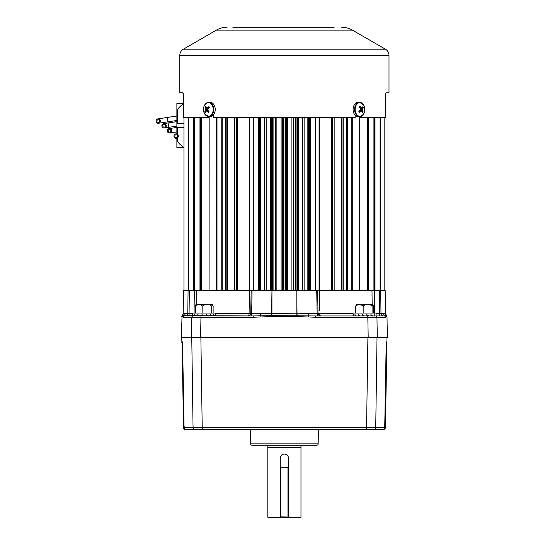 <?xml version="1.0" encoding="UTF-8"?>
<svg xmlns="http://www.w3.org/2000/svg" width="545" height="545" viewBox="0 0 545 545"><rect width="100%" height="100%" fill="white"/><g stroke="black" fill="none" stroke-linecap="round" stroke-linejoin="round"><path stroke-width="0.82" d="M359.707 116.576L359.707 290.73L346.606 290.73L346.606 117.591M331.707 117.591L331.707 290.73L317.633 290.73L318.028 313.341L319.697 313.341A2.657 0.988 -90 0 0 320.685 315.95L353.058 315.95L353.058 313.075L376.064 313.075L376.064 315.95M375.008 117.591L375.008 290.73L359.707 290.73L367.548 290.73L367.548 117.591M368.815 117.591L368.815 290.73L371.99 290.73L372.16 304.669M343.2 117.591L343.2 290.73L334.16 290.73L334.16 117.591M309.812 117.591L309.812 290.73M297.706 117.591L297.706 290.73M183.958 134.595L183.958 290.73M188.345 117.591L188.345 290.73L188.679 117.591M380.103 117.591L380.103 290.73L385.206 290.73L385.622 313.818A2.657 2.657 179 0 0 386.391 315.637L386.391 315.637A1.328 1.328 108.1 0 1 386.773 316.55L385.622 317.258A1.328 1.322 -90 0 0 384.3 315.95L379.736 315.95L379.736 313.341L380.989 313.341A2.657 2.514 -90 0 0 383.503 315.95L386.391 315.637M384.825 117.591L384.825 290.73M385.622 317.258L315.657 317.258L297.209 316.55L271.567 316.55L253.125 317.258L253.241 315.95L271.56 315.637L271.955 290.73L252.049 290.73L251.654 313.341A2.657 0.852 -90 0 1 250.802 315.95L248.098 315.95A2.657 2.657 0 0 0 250.755 313.341L297.018 313.804L296.827 290.73L317.633 290.73M282.378 117.591L282.378 290.73L286.397 290.73L286.397 117.591M237.109 117.591L237.075 290.73L252.049 290.73M225.63 117.591L225.63 290.73L234.623 290.73L234.623 117.591M222.176 117.591L222.176 290.73L225.582 290.73L225.582 117.591M209.171 116.576L209.076 290.73L221.243 290.73L221.243 117.591M201.234 117.591L201.234 290.73L209.076 290.73L199.96 290.73L200.022 117.591M193.816 117.591L193.775 290.73L199.96 290.73L196.793 290.73L196.622 304.669M241.919 27.25L243.281 27.25M232.96 27.25L234.609 27.25M334.174 27.25L232.838 27.25M227.095 27.25A21.316 21.316 0 0 0 216.433 30.104L183.365 49.2A7.16 7.16 0 0 0 179.782 55.399L179.782 92.814L182.813 92.814L183.508 95.464L183.508 117.591L208.667 117.591L208.667 116.576M341.688 27.25A21.316 21.316 0 0 1 352.343 30.104L385.417 49.2A7.16 7.16 0 0 1 389.001 55.399L389.001 92.814L385.969 92.814L385.274 95.464L385.274 117.591L361.424 117.591L361.424 116.139M207.359 116.337L207.359 117.591M355.163 115.213L355.163 117.591L213.62 117.591L213.62 114.675M279.306 27.25L281.07 27.25M306.201 27.25L306.924 27.25M325.501 27.25L327.272 27.25M385.404 93.972L385.335 94.428M385.329 94.483L385.274 95.464M183.284 93.542L182.813 92.814M361.424 117.591L360.116 117.591L360.116 116.541M362.302 115.472A7.126 5.034 -90 0 1 359.605 116.576L358.126 116.576A7.126 5.034 -90 0 1 354.243 113.987A7.126 5.034 -90 0 1 353.569 106.411A7.126 5.034 -90 0 1 358.126 102.331L359.605 102.331A7.126 5.034 -90 0 1 362.302 103.434M356.9 104.163A6.853 4.844 -90 0 1 363.726 105.096A6.853 4.844 -90 0 1 363.065 114.743A6.853 4.844 -90 0 1 356.246 113.81A6.853 4.844 -90 0 1 356.9 104.163M362.813 112.352L363.133 111.923A11.588 6.881 -142 0 0 362.691 110.594A11.561 8.584 -104.2 0 0 362.636 109.613A11.561 8.175 -60.4 0 0 362.82 108.68A11.588 5.77 -27.4 0 0 363.426 107.576L362.868 106.616A11.588 4.633 147.1 0 1 362.234 107.672A11.561 0.811 170.6 0 1 361.601 107.835A11.561 3.393 -167.9 0 0 360.879 107.488A11.588 6.881 -142 0 0 359.795 106.2L359.121 106.983A11.588 5.743 43.1 0 1 360.17 108.312A11.561 7.514 77.5 0 1 360.34 109.3A11.561 7.105 116.3 0 1 360.041 110.233A11.588 4.633 147.1 0 1 358.821 111.33L359.38 112.29A11.588 5.77 -27.4 0 0 360.627 111.235A11.561 1.88 -4.1 0 0 361.376 111.078A11.561 2.323 17.4 0 1 361.982 111.418A11.588 5.743 43.1 0 1 362.452 112.713L362.813 112.352M359.611 107.576L360.879 107.488M361.601 107.835L359.932 107.992M363.426 107.576L360.156 108.298M362.82 108.68L360.211 108.51M362.636 109.613L360.252 109.593M362.691 110.594L359.496 110.744M363.133 111.923L362.057 111.596M359.816 110.928L359.421 110.812M361.376 111.078L359.346 110.88M360.627 111.235L359.087 111.105M206.017 103.434A7.126 5.034 90 0 1 208.715 102.331L210.193 102.331A7.126 5.034 90 0 1 214.076 104.926A7.126 5.034 90 0 1 214.744 112.495A7.126 5.034 90 0 1 210.193 116.576L208.715 116.576A7.126 5.034 90 0 1 206.017 115.472M205.254 104.163A6.853 4.844 90 0 1 212.073 105.096A6.853 4.844 90 0 1 211.419 114.743A6.853 4.844 90 0 1 204.593 113.81A6.853 4.844 90 0 1 205.254 104.163M208.885 112.352L209.198 111.923A11.588 5.743 -136.9 0 1 208.149 110.594A11.561 7.514 -102.5 0 1 207.979 109.613A11.561 7.105 -63.7 0 1 208.279 108.68A11.588 4.633 -32.9 0 1 209.498 107.576L208.939 106.616A11.588 5.77 152.6 0 0 207.693 107.672A11.561 1.88 175.9 0 0 206.943 107.835A11.561 2.323 -162.6 0 1 206.337 107.488A11.588 5.743 -136.9 0 1 205.867 106.2L205.186 106.983A11.588 6.881 38 0 0 205.629 108.312A11.561 8.584 75.8 0 0 205.683 109.3A11.561 8.175 119.6 0 0 205.499 110.233A11.588 5.77 152.6 0 0 204.893 111.33L205.451 112.29A11.588 4.633 -32.9 0 1 206.085 111.235A11.561 0.811 -9.4 0 1 206.719 111.078A11.561 3.393 12.1 0 0 207.434 111.418A11.588 6.881 38 0 0 208.524 112.713L208.885 112.352M206.943 107.835L208.973 108.026M207.693 107.672L209.232 107.801M207.434 111.418L208.708 111.33M206.719 111.078L208.388 110.914M204.893 111.33L208.163 110.615M205.499 110.233L208.108 110.397M205.683 109.3L208.067 109.32M205.629 108.312L208.824 108.162M205.186 106.983L206.262 107.311M208.503 107.985L208.892 108.101M177.323 123.49L177.323 109.668L176.88 110.88L176.88 127.469L183.958 127.469L183.958 147.511A26.344 26.344 0 0 1 177.323 141.291L176.88 140.079L176.88 147.606L183.958 147.606M177.323 141.291L177.323 137.953M177.323 134.227L177.323 127.469M176.88 125.977L176.88 124.982M176.88 123.49L183.958 123.49L183.958 117.591M183.508 103.748A26.344 26.344 0 0 0 177.323 109.668M183.958 127.469L183.958 123.49M176.88 110.88L176.88 103.359L183.508 103.359M176.13 137.415A1.328 1.328 0 0 0 177.459 136.093A1.328 1.328 0 0 0 176.13 134.765A1.328 1.328 0 0 0 174.802 136.093A1.328 1.328 0 0 0 176.13 137.415M173.916 136.093A2.214 2.214 0 0 0 176.13 138.301A2.214 2.214 0 0 0 178.344 136.093A2.214 2.214 0 0 0 176.13 133.879A2.214 2.214 0 0 0 173.916 136.093M169.495 132.108A1.328 1.328 0 0 0 170.823 130.78A1.328 1.328 0 0 0 169.495 129.451A1.328 1.328 0 0 0 168.167 130.78A1.328 1.328 0 0 0 169.495 132.108M167.281 130.78A2.214 2.214 0 0 0 169.495 132.994A2.214 2.214 0 0 0 171.709 130.78A2.214 2.214 0 0 0 169.495 128.566A2.214 2.214 0 0 0 167.281 130.78M164.079 127.128A1.328 1.328 0 0 0 165.401 125.8A1.328 1.328 0 0 0 164.079 124.478A1.328 1.328 0 0 0 162.751 125.8A1.328 1.328 0 0 0 164.079 127.128M164.079 128.014A2.214 2.214 0 0 0 166.286 125.8A2.214 2.214 0 0 0 164.079 123.592A2.214 2.214 0 0 0 161.865 125.8A2.214 2.214 0 0 0 164.079 128.014M176.88 121.624L168.119 122.952L168.78 127.326L176.88 126.099M158.214 122.393A1.328 1.328 0 0 0 159.542 121.072A1.328 1.328 0 0 0 158.214 119.743A1.328 1.328 0 0 0 156.885 121.072A1.328 1.328 0 0 0 158.214 122.393M158.214 123.279A2.214 2.214 0 0 0 160.428 121.072A2.214 2.214 0 0 0 158.214 118.858A2.214 2.214 0 0 0 155.999 121.072A2.214 2.214 0 0 0 158.214 123.279M176.88 115.996L167.281 117.454L167.949 121.828L176.88 120.472M182.01 316.55L181.424 337.321L191.493 337.321L191.833 317.258L183.161 317.258L182.01 316.55A1.328 1.328 -108.1 0 1 182.391 315.637L253.241 315.95M368.808 315.95L366.785 315.95L368.808 315.95L366.785 314.615L366.785 315.95M364.394 315.95L362.296 315.95L362.296 314.615L364.394 315.95M358.154 315.95L358.154 314.615L360.007 315.95L358.808 315.95M197.808 315.95L197.808 314.615L199.668 315.95L198.469 315.95M189.333 290.73L189.047 315.95L185.28 315.95A2.657 2.514 90 0 0 187.793 313.341L189.047 313.341L187.793 313.341L188.073 290.73L193.775 290.73L193.775 117.591M182.391 315.637A2.657 2.657 -179 0 0 183.161 313.818L183.168 313.804A2.657 2.63 64.1 0 1 182.411 315.637L182.411 315.637A1.328 1.328 -51.1 0 0 182.023 316.55L183.161 317.258A1.328 1.322 -90 0 1 184.483 315.95M315.657 317.258L315.541 315.95L384.3 315.95M271.567 316.55L271.56 315.637L315.541 315.95M249.133 310.643L249.085 313.341A2.657 0.988 90 0 1 248.098 315.95L215.725 315.95L215.5 314.615L215.5 315.95M382.229 315.95L383.339 315.95M385.622 313.682L386.998 316.618L387.359 337.321L191.493 337.321M386.167 317.026L386.759 316.55L386.167 317.026A1.328 1.322 -131.2 0 0 385.274 315.8A2.657 2.582 -90 0 1 383.551 313.341L385.622 313.818A2.657 2.63 -64.1 0 0 386.371 315.637A1.328 1.328 51.1 0 1 386.759 316.55M318.028 313.341L317.129 313.341L318.028 313.341A2.657 2.657 0 0 0 320.685 315.95M297.209 316.55L297.018 313.804L317.129 313.341A2.657 0.852 -90 0 0 317.98 315.95M308.272 313.341A2.657 0.62 -90 0 0 308.688 315.8L308.674 317.026M285.41 117.591L285.41 290.73L296.827 290.73L296.834 316.55M283.373 117.591L283.373 290.73L271.955 290.73L271.948 316.55M260.51 313.341A2.657 0.62 -90 0 1 260.094 315.8L260.108 317.026M215.725 313.341L250.755 313.341L251.143 290.73M182.616 317.026A1.328 1.322 -48.8 0 1 183.508 315.8A2.657 2.582 90 0 0 185.232 313.341L187.793 313.341M188.345 290.73L183.576 290.73L183.168 313.804L183.563 290.73L183.161 313.818L185.232 313.341M375.008 290.73L380.71 290.73L380.989 313.341L380.512 313.355M385.622 313.797L385.301 295.349M385.22 290.73L385.601 313.3M331.707 290.73L341.483 290.73L341.483 117.591M343.2 290.73L347.54 290.73L347.54 117.591M319.309 290.73L319.649 310.643M317.129 313.341L316.734 290.73M249.085 313.341L249.474 290.73M227.299 117.591L227.299 290.73L237.075 290.73L237.075 117.591M251.838 302.679L251.879 300.465M316.904 300.465L316.945 302.679M285.975 454.353A4.142 4.142 0 0 0 280.253 458.181L280.253 517.246L267.806 517.246L267.806 447.404L300.983 447.404L300.983 445.19M280.253 517.246L280.253 517.75L299.988 517.75L300.976 517.246L280.28 516.864L280.28 467.31L280.852 467.31L280.852 516.864M267.799 445.19L267.799 447.404L300.976 447.404L300.976 517.246M280.253 458.181C280.498 455.661 281.874 454.285 284.388 454.04C286.908 454.278 288.285 455.661 288.53 458.181L288.53 516.864M182.541 341.906L182.044 341.878L182.037 342.485L182.044 341.878L182.527 341.878L182.575 342.601L184.06 427.314L184.987 429.262L383.796 429.262L384.722 427.314L386.207 342.601L386.255 341.878L386.739 341.878L385.267 427.314L384.457 429.188L384.239 428.786M250.632 443.882L318.151 443.882A1.328 1.328 0 0 1 316.822 445.19L251.96 445.19A1.328 1.328 0 0 1 250.632 443.882L250.38 429.262M318.151 443.882L318.403 429.262M385.138 428.486L385.322 428.043M384.382 429.262L383.796 429.262M183.638 428.479L183.345 427.314L184.401 429.262L183.536 427.58L184.224 426.299M366.363 429.262A2.657 0.62 -90 0 0 366.574 427.314L384.722 427.314M182.595 343.432L182.037 342.485L183.536 427.58M184.06 427.314L366.574 427.314L367.909 337.321M196.656 429.262L193.925 429.262A2.657 2.582 90 0 1 193.053 427.314L191.758 337.321M184.987 429.262L184.401 429.262M203.571 429.262L202.631 429.262M364.496 429.262L365.436 429.262M365.211 429.262L366.151 429.262M375.737 426.83L375.757 425.366M377.024 337.321L375.73 427.314A2.657 2.582 -90 0 1 374.858 429.262M386.248 341.885L386.739 341.878L386.746 342.485L386.187 343.432M385.438 427.314L386.93 341.878L385.267 427.314M387.018 337.321L386.916 342.533M200.873 337.321L202.209 427.314A2.657 0.62 -90 0 0 202.42 429.262M193.025 425.366L193.046 426.83M181.867 342.533L181.764 337.321M182.044 341.878L182.582 342.791M384.559 426.299L385.247 427.58M386.201 342.791L386.739 341.878M288.53 517.75L288.53 517.246M280.253 517.75L268.794 517.75L267.806 517.246M287.958 516.864L287.958 467.31L280.852 467.31M287.958 467.31L288.53 467.31M371.819 304.669L357.302 304.669M373.461 313.075L373.461 306.365L372.944 304.744L372.078 306.365C371.036 304.934 369.551 304.382 367.623 304.723C365.702 304.382 364.224 304.928 363.174 306.365C360.661 303.926 358.16 303.926 355.66 306.365L356.178 304.744L356.682 304.669M375.123 315.95L374.115 314.615L374.115 315.95L372.576 315.95L370.934 314.615L370.934 315.95M353.869 315.95L353.276 314.615L353.276 315.95M356.307 315.95L354.986 314.615L354.986 315.95M372.078 313.075L372.078 306.365M363.174 313.075L363.174 306.365M355.66 313.075L355.66 306.365M213.122 313.075L213.122 306.365L212.605 304.744L196.963 304.669M212.605 304.744L211.733 306.365C210.697 304.934 209.212 304.382 207.284 304.723C205.363 304.382 203.878 304.928 202.835 306.365C200.322 303.926 197.815 303.926 195.321 306.365L195.839 304.744L196.336 304.669M215.725 315.95L215.725 313.075L192.719 313.075L192.719 315.95L193.529 315.95L192.937 314.615L192.937 315.95M212.237 315.95L210.595 314.615L210.595 315.95M214.784 315.95L213.769 314.615L213.769 315.95M195.968 315.95L194.64 314.615L194.64 315.95L193.529 315.95M204.055 315.95L201.957 314.615L201.957 315.95M208.469 315.95L206.439 314.615L206.439 315.95M211.733 313.075L211.733 306.365M202.835 313.075L202.835 306.365M195.321 313.075L195.321 306.365M332.423 290.73L332.423 117.591M310.507 290.73L310.507 117.591M302.598 290.73L302.598 117.591M298.428 117.591L298.428 290.73M291.909 290.73L291.909 117.591M287.671 117.591L287.671 290.73M236.36 117.591L236.36 290.73M258.276 117.591L258.276 290.73M266.185 117.591L266.185 290.73M270.354 290.73L270.354 117.591M276.874 117.591L276.874 290.73M281.111 290.73L281.111 117.591M380.437 117.591L380.437 290.73M283.727 117.591L283.727 290.73M285.055 117.591L285.055 290.73M271.076 117.591L271.076 290.73L271.076 117.591M271.383 117.591L271.383 290.73M272.704 117.591L272.704 290.73M273.093 117.591L273.093 290.73M275.463 290.73L275.463 117.591M258.97 117.591L258.97 290.73L258.97 117.591M259.236 117.591L259.236 290.73M260.524 117.591L260.524 290.73M260.946 117.591L260.946 290.73M264.659 290.73L264.659 117.591M225.732 117.591L225.732 290.73M226.822 117.591L226.822 290.73M200.771 117.591L200.771 290.73M194.422 117.591L194.422 290.73M194.865 117.591L194.865 290.73M237.266 117.591L237.266 290.73M249.269 117.591L249.269 290.73M249.719 117.591L249.719 290.73M253.296 290.73L253.296 117.591M216.515 117.591L216.515 290.73M217.005 117.591L217.005 290.73M297.4 117.591L297.4 290.73M296.078 117.591L296.078 290.73M295.69 117.591L295.69 290.73M293.319 117.591L293.319 290.73M309.546 117.591L309.546 290.73M308.259 117.591L308.259 290.73M307.836 117.591L307.836 290.73M304.124 117.591L304.124 290.73M343.05 117.591L343.05 290.73M341.96 117.591L341.96 290.73M368.761 117.591L368.761 290.73M368.011 117.591L368.011 290.73M374.967 117.591L374.967 290.73M374.361 117.591L374.361 290.73M373.918 117.591L373.918 290.73M331.517 117.591L331.517 290.73M319.513 117.591L319.513 290.73M319.063 117.591L319.063 290.73M315.48 117.591L315.48 290.73M352.268 117.591L352.268 290.73M351.777 117.591L351.777 290.73M359.605 116.576A7.126 5.034 -90 0 1 355.715 113.987A7.126 5.034 -90 0 1 355.047 106.411A7.126 5.034 -90 0 1 359.605 102.331L363.706 105.015C365.858 111.132 364.489 114.988 359.605 116.576L359.611 290.73M385.417 49.2L183.365 49.2M389.001 55.399L179.782 55.399M352.343 30.104L216.433 30.104M208.715 102.331A7.126 5.034 90 0 1 212.605 104.926A7.126 5.034 90 0 1 213.272 112.495A7.126 5.034 90 0 1 208.715 116.576L204.613 113.898C202.461 107.774 203.83 103.918 208.715 102.331M253.125 317.258L191.833 317.258A1.328 1.288 -90 0 1 193.121 315.95M200.587 337.321L200.982 315.95M368.195 337.321L367.8 315.95M377.29 337.321L376.949 317.258A1.328 1.288 -90 0 0 375.662 315.95M380.989 313.341L383.551 313.341M376.064 313.341L379.736 313.341L379.449 290.73M319.697 313.341L353.058 313.341M189.047 313.341L192.719 313.341M385.376 300.465L385.417 302.679M374.456 290.73L374.722 313.341M194.061 313.341L194.327 290.73M183.168 313.804L183.181 313.3M183.365 302.679L183.406 300.465M184.544 428.786L184.326 429.188M199.96 117.591L199.96 290.73M209.076 116.576L209.076 290.73M176.88 127.469L176.88 134.009M176.88 138.171L176.88 140.079M176.88 138.212L176.464 138.28M176.88 133.736L175.797 133.9M176.88 131.897L169.829 132.966M176.88 127.421L169.161 128.593M168.78 127.326L164.406 127.993M168.119 122.952L163.745 123.613M167.949 121.828L158.547 123.259M167.281 117.454L157.88 118.885M183.161 313.682L181.785 316.618M372.944 304.744L372.439 304.669"/></g></svg>
